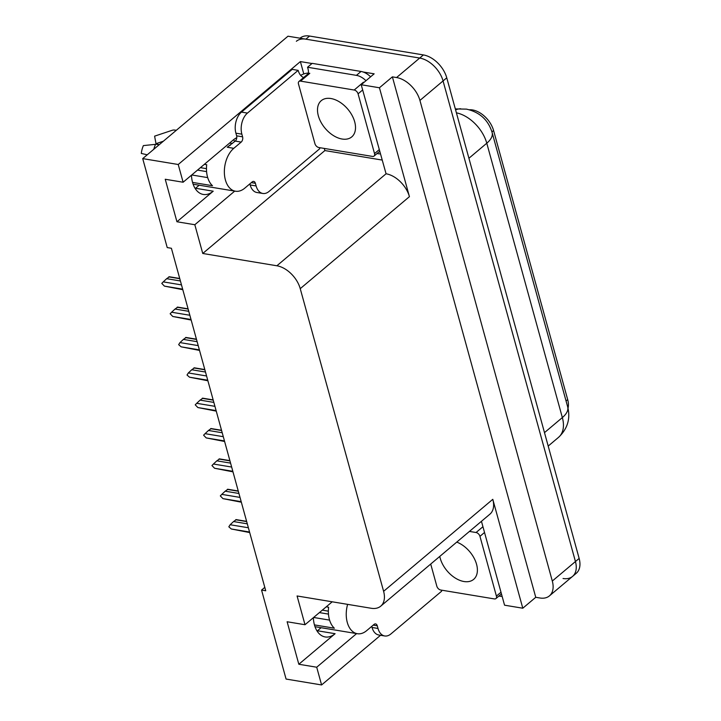 <?xml version="1.0" encoding="UTF-8"?>
<svg xmlns="http://www.w3.org/2000/svg" width="721" height="721" viewBox="0 0 721 721"><rect width="100%" height="100%" fill="white"/><g stroke="black" fill="none" stroke-linecap="round" stroke-linejoin="round"><path stroke-width="1.08" d="M236.785 137.693A24.838 15.601 99.4 0 0 233.271 139.973L183.116 182.233L178.231 164.496L142.713 158.611L287.994 36.203L419.694 58.05A23.288 14.591 49.9 0 1 443.064 80.941L575.439 561.551A23.288 14.591 49.9 0 1 572.573 576.394A23.288 14.591 49.9 0 1 563.047 578.503M234.695 141.55A24.838 15.601 99.4 0 0 233.64 139.676M321.097 627.703L317.465 630.767A24.838 15.601 -80.6 0 1 317.096 631.064M264.796 587.363L261.561 590.084L286.075 679.056L321.593 684.95L316.708 667.222L298.827 664.257L335.103 633.696A24.838 15.601 -80.6 0 1 325.18 636.949A24.838 15.601 -80.6 0 1 313.356 617.681M381.941 160.026L324.883 150.563L324.297 148.436M303.784 73.939L300.378 61.582L311.995 63.511M363.159 72.001L374.154 73.821L361.203 84.745L386.068 173.779A23.288 14.591 -130.1 0 1 409.429 196.662L379.435 87.764L361.203 84.745M481.448 521.301L504.556 605.189L522.788 608.218L492.794 499.32A23.288 14.591 -130.1 0 1 489.92 514.163L380.733 606.163A23.288 14.591 -130.1 0 0 383.608 591.319L300.242 288.661A23.288 14.591 -130.1 0 0 276.873 265.779L202.745 253.477L324.883 150.563M535.748 597.303L392.386 76.85L396.559 77.544A23.288 14.591 49.9 0 1 419.928 100.426L552.304 581.036A23.288 14.591 49.9 0 1 549.438 595.879A23.288 14.591 49.9 0 1 539.921 597.988L535.748 597.303L522.788 608.218M321.593 684.95L380.544 635.282M178.231 164.496L300.378 61.582M379.435 87.764L392.386 76.85M199.212 185.207L195.58 188.271A24.838 15.601 -80.6 0 1 195.211 188.569M142.713 158.611L167.227 247.582L171.4 248.276L265.734 590.769L261.561 590.084M332.21 601.801L305.001 624.728L297.079 595.97L371.216 608.272A23.288 14.591 -130.1 0 0 380.733 606.163M202.745 253.477L194.823 224.727L234.731 191.101M316.708 667.222L356.616 633.597M183.116 182.233L165.235 179.259L176.942 221.762L194.823 224.727M298.827 664.257L287.12 621.754L305.001 624.728M469.398 109.763L469.831 109.754A20.963 13.131 49.9 0 1 493.579 130.537L567.688 399.596A20.963 13.131 49.9 0 1 568.013 408.158M191.471 175.185A24.838 15.601 99.4 0 0 203.304 194.454A24.838 15.601 99.4 0 0 213.218 191.2L195.58 188.271M176.942 221.762L213.218 191.2M296.358 41.277A23.288 14.591 49.9 0 1 305.875 39.168L419.694 58.05A23.288 14.591 49.9 0 1 443.064 80.941L575.439 561.551A23.288 14.591 49.9 0 1 572.573 576.394L549.438 595.879M300.008 38.195L300.053 38.159A23.288 14.591 49.9 0 1 309.57 36.05L423.398 54.931A23.288 14.591 49.9 0 1 446.759 77.823L579.143 558.433A23.288 14.591 49.9 0 1 576.268 573.276L572.573 576.394M182.656 289.148L164.424 286.12L182.81 289.698M164.424 286.12L161.783 283.398L163.252 281.875L181.485 284.894M168.804 277.197L166.659 278.685L180.403 280.965M166.659 278.685L163.252 281.875M179.781 278.712L168.786 276.891M347.621 604.36A23.288 14.627 99.4 0 0 347.279 622.43A23.288 14.627 99.4 0 0 357.346 633.714A23.288 14.627 99.4 0 0 366.647 630.659L374.046 624.422A3.884 2.442 -80.6 0 1 375.596 623.917A3.884 2.442 -80.6 0 1 377.272 625.792L373.217 625.125M314.437 624.9L334.373 628.207A23.288 14.627 -80.6 0 1 329.398 619.465A23.288 14.627 -80.6 0 1 328.596 607.217L326.234 606.83M319.394 612.598L328.47 614.103M329.587 620.114L313.617 617.464M328.352 611.156L322.296 610.146M441.369 590.129A15.529 9.752 -80.6 0 0 441.631 591.211L390.917 633.93A15.529 9.752 -80.6 0 1 384.717 635.967L378.759 634.985A15.529 9.752 -80.6 0 1 372.045 627.459L371.748 626.36M384.717 635.967A15.529 9.752 -80.6 0 1 378.002 628.451L377.272 625.792M502.113 596.339A15.529 9.724 49.9 0 1 499.887 596.204L498.923 596.051M191.02 319.502L172.788 316.483L191.164 320.052M172.788 316.483L170.147 313.752L171.616 312.229L189.848 315.257M177.168 307.552L175.023 309.039L188.758 311.319M175.023 309.039L171.616 312.229M188.145 309.075L177.141 307.254M199.375 349.865L181.151 346.837L199.528 350.415M181.151 346.837L178.655 344.656L179.98 342.592L198.212 345.611M185.531 337.915L183.377 339.402L197.121 341.682M183.377 339.402L179.98 342.592M196.509 339.429L185.504 337.608M207.738 380.219L189.515 377.2L207.891 380.769M189.515 377.2L187.018 375.019L188.343 372.946L206.566 375.974M193.895 368.269L191.741 369.756L205.485 372.036M191.741 369.756L188.343 372.946M204.863 369.792L193.868 367.962M216.102 410.582L197.878 407.554L216.255 411.132M197.878 407.554L195.229 404.832L196.707 403.309L214.93 406.329M202.259 398.632L200.105 400.119L213.849 402.399M200.105 400.119L196.707 403.309M213.227 400.146L202.231 398.325M439.783 556.414A23.676 14.835 -130.1 0 0 463.973 581.523A23.676 14.835 -130.1 0 0 473.643 579.378A23.676 14.835 -130.1 0 0 474.995 559.983A23.676 14.835 -130.1 0 0 456.763 542.102M430.716 564.047L436.827 586.209A3.884 2.433 -130.1 0 0 440.72 590.021L494.354 598.917A3.884 2.433 -130.1 0 0 495.94 598.565A3.884 2.433 -130.1 0 0 496.418 596.096L479.952 536.334A3.884 2.433 -130.1 0 0 476.058 532.513L469.443 531.422M330.93 98.525A23.676 14.835 -130.1 0 0 321.251 100.67A23.676 14.835 -130.1 0 0 320.971 122.219A23.676 14.835 -130.1 0 0 342.087 139.027A23.676 14.835 -130.1 0 0 351.767 136.882A23.676 14.835 -130.1 0 0 352.037 115.333A23.676 14.835 -130.1 0 0 330.93 98.525M372.469 156.421A3.884 2.433 -130.1 0 0 374.055 156.069A3.884 2.433 -130.1 0 0 374.532 153.6L358.076 93.838A3.884 2.433 -130.1 0 0 354.182 90.026L300.549 81.122A3.884 2.433 -130.1 0 0 298.963 81.473A3.884 2.433 -130.1 0 0 298.476 83.951L314.942 143.713A3.884 2.433 -130.1 0 0 318.835 147.526L372.469 156.421M300.549 81.122L309.796 73.326A3.884 2.433 -130.1 0 0 308.209 73.677L298.963 81.473M230.423 145.155A23.288 14.627 -80.6 0 0 227.232 147.237L235.226 141.1A3.884 2.442 99.4 0 0 236.632 135.827L242.589 136.819A3.884 2.442 -80.6 0 1 241.193 142.091L233.784 148.328A23.288 14.627 99.4 0 0 225.394 179.935A23.288 14.627 99.4 0 0 235.461 191.218A23.288 14.627 99.4 0 0 244.761 188.163L252.161 181.926A3.884 2.442 -80.6 0 1 253.711 181.422A3.884 2.442 -80.6 0 1 255.387 183.296L251.332 182.629M192.552 182.404L212.488 185.712A23.288 14.627 -80.6 0 1 207.513 176.969A23.288 14.627 -80.6 0 1 206.711 164.721L204.358 164.334M197.509 170.102L206.585 171.607M207.702 177.618L191.741 174.969M206.476 168.66L200.411 167.651M158.566 144.633A10.653 6.687 99.4 0 0 155.997 143.668L163.361 141.217M159.134 144.768A8.535 2.469 23.6 0 0 155.538 144.335L143.389 145.597A17.854 11.212 99.4 0 0 141.307 153.438L147.237 154.799M176.077 130.501A8.535 6.624 -87.8 0 0 174.076 130.014A8.535 6.624 -87.8 0 0 172.211 130.285L154.6 136.152L155.997 143.668M319.484 147.634A15.529 9.752 -80.6 0 0 319.745 148.715L269.032 191.435A15.529 9.752 -80.6 0 1 262.832 193.471L256.874 192.489A15.529 9.752 -80.6 0 1 250.16 184.964L249.863 183.864M236.632 135.827L235.902 133.178A15.529 9.752 -80.6 0 1 241.49 112.097L292.203 69.369L298.161 70.361A15.529 9.752 -80.6 0 0 303.631 77.535M262.832 193.471A15.529 9.752 -80.6 0 1 256.126 185.955L255.387 183.296M242.589 136.819L241.859 134.16A15.529 9.752 -80.6 0 1 247.456 113.089L298.161 70.361M370.612 76.814A15.529 9.724 -130.1 0 0 361.05 71.46L312.184 63.358L307.552 67.251A15.529 9.724 49.9 0 1 308.354 73.569M361.05 71.46L356.417 75.363A15.529 9.724 49.9 0 1 365.98 80.707M380.237 153.843A15.529 9.724 49.9 0 1 378.002 153.717L377.038 153.555M300.702 75.399A7.76 3.578 164.6 0 1 308.408 73.073M356.417 75.363L307.552 67.251M224.465 440.937L206.233 437.917L224.619 441.486M206.233 437.917L203.592 435.187L205.07 433.663L223.294 436.692M210.622 428.986L208.468 430.473L222.212 432.753M208.468 430.473L205.07 433.663M221.59 430.509L210.595 428.68M232.829 471.3L214.597 468.271L232.982 471.849M214.597 468.271L211.956 465.55L213.425 464.027L231.657 467.046M218.977 459.349L216.832 460.836L230.576 463.116M216.832 460.836L213.425 464.027M229.954 460.863L218.959 459.043M241.193 501.654L222.96 498.635L241.337 502.204M222.96 498.635L220.32 495.904L221.789 494.381L240.021 497.409M227.34 489.703L225.195 491.19L238.93 493.47M225.195 491.19L221.789 494.381M238.318 491.226L227.313 489.397M249.547 532.017L231.324 528.989L249.7 532.567M231.324 528.989L228.827 526.808L230.152 524.744L248.385 527.763M235.704 520.066L233.55 521.553L247.294 523.834M233.55 521.553L230.152 524.744M246.681 521.58L235.677 519.76M335.103 633.696L317.465 630.767M552.304 581.036L579.143 558.433M419.928 100.426L446.759 77.823M396.559 77.544L423.398 54.931M300.242 288.661L409.429 196.662M383.608 591.319L492.794 499.32M276.873 265.779L386.068 173.779M493.579 130.537L491.938 131.916M567.688 399.596L566.057 400.966M455.33 108.916L466.478 109.132C479.708 112.152 488.261 119.947 492.119 132.529A27.173 12.536 164.6 0 1 486.783 143.209A31.048 19.458 -130.1 0 0 456.402 112.837M460.647 108.745A27.173 18.98 88.1 0 0 455.6 109.898M544.49 432.627L562.353 417.576A27.173 12.536 -15.4 0 0 567.688 406.896C570.644 418.604 567.589 428.761 558.523 437.368A31.048 19.458 -130.1 0 0 562.353 417.576L486.783 143.209L468.92 158.26M309.57 36.05L305.875 39.168M372.045 627.459L378.002 628.451M496.418 596.096L500.987 592.238M479.952 536.334L484.53 532.477M476.058 532.513L482.944 526.718M374.532 153.6L379.102 149.743M358.076 93.838L362.645 89.981M354.182 90.026L363.429 82.221M233.784 148.328L227.827 147.336M155.538 144.335A26.551 16.682 99.4 0 0 153.771 149.292M250.16 184.964L256.126 185.955M241.859 134.16L235.902 133.178M247.456 113.089L241.49 112.097M241.193 142.091L235.226 141.1M492.119 132.529L567.688 406.896M558.523 437.368L548.194 446.074M179.718 278.477L169.111 276.72M357.346 633.714L314.996 626.693M188.082 308.84L177.474 307.083M196.436 339.194L185.838 337.437M204.8 369.558L194.201 367.8M213.164 399.912L202.556 398.154M495.94 598.565L501.455 593.924M374.055 156.069L379.57 151.428M235.461 191.218L193.111 184.197M232.387 143.497L229.629 143.037M174.076 130.014L176.357 130.267M221.527 430.275L210.92 428.517M229.891 460.629L219.283 458.871M238.254 490.992L227.647 489.235M246.609 521.346L236.01 519.589"/></g></svg>
